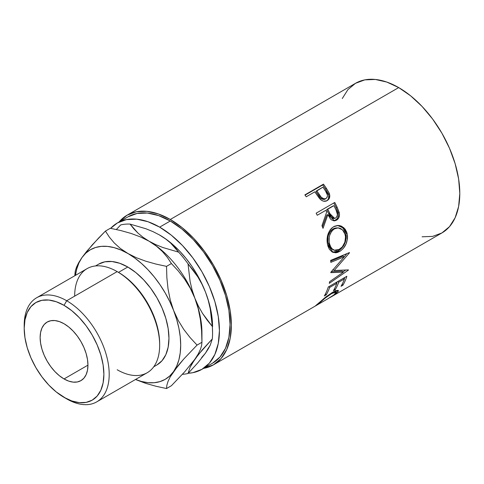 <?xml version="1.0" encoding="UTF-8"?>
<svg xmlns="http://www.w3.org/2000/svg" width="484" height="484" viewBox="0 0 484 484"><rect width="100%" height="100%" fill="white"/><g stroke="black" fill="none" stroke-linecap="round" stroke-linejoin="round"><path stroke-width="0.73" d="M159.659 345.213L159.659 343.682A58.225 33.614 -120 0 0 118.489 272.371L117.164 271.609L66.695 300.739L64.039 305.344A56.344 32.531 60 0 1 103.885 374.35A56.344 32.531 60 0 1 64.039 397.352L66.695 398.889A60.101 34.697 -120 0 0 109.196 374.35A60.101 34.697 -120 0 0 66.695 300.739A60.101 34.697 60 0 1 105.96 353.701A60.101 34.697 60 0 1 96.746 401.865A60.101 34.697 60 0 1 66.695 398.889L56.271 391.979L48.793 385.046L41.908 376.818L35.87 367.61L30.916 357.779L27.231 347.7L24.968 337.765L24.2 328.346L24.968 319.815L27.231 312.489L30.916 306.662L35.87 302.554L41.908 300.316L48.793 300.044L56.271 301.738L64.039 305.344L71.814 310.716L79.285 317.649L86.176 325.877L92.214 335.079L97.169 344.917L100.847 354.996L103.116 364.93L103.885 374.35L103.116 382.88L100.847 390.207L97.169 396.033L92.214 400.141L86.176 402.379L79.285 402.652L71.814 400.958L64.039 397.352A56.344 32.531 60 0 1 24.2 328.346A56.344 32.531 60 0 1 64.039 305.344L66.695 300.739L117.164 271.609A60.101 34.697 60 0 1 159.659 345.213A60.101 34.697 60 0 1 117.164 369.752M96.746 401.865L147.215 372.728A60.101 34.697 -120 0 0 156.429 324.564A60.101 34.697 -120 0 0 117.164 271.609L118.489 272.371L127.788 267.005A58.225 33.614 -120 0 0 98.675 264.119L104.913 261.814L112.034 261.529L119.754 263.284L127.788 267.005L135.822 272.559L143.542 279.722L150.663 288.222L156.901 297.739L162.019 307.897L165.824 318.309L168.166 328.582L168.958 338.31L168.166 347.131L165.824 354.693L162.019 360.719L156.901 364.966A58.225 33.614 -120 0 0 165.824 318.309A58.225 33.614 -120 0 0 127.788 267.005L118.489 272.371A58.225 33.614 60 0 1 159.653 344.439M64.039 378.948A33.807 19.517 60 0 1 41.957 349.158A33.807 19.517 60 0 1 47.136 322.072A33.807 19.517 60 0 1 64.039 323.742L59.381 321.582L54.892 320.565L50.76 320.729L47.136 322.072L44.165 324.534L41.957 328.031L40.595 332.423L40.136 337.548L40.595 343.198L41.957 349.158L44.165 355.208L47.136 361.106L50.76 366.63L54.892 371.567L59.381 375.729L64.039 378.948L68.704 381.114L73.187 382.13L77.325 381.967L80.943 380.624L83.92 378.161L86.128 374.664L87.489 370.266L87.949 365.148L64.039 378.948L87.949 365.148L87.489 359.497L86.128 353.538L83.92 347.488L80.943 341.589L77.325 336.065L73.187 331.129L68.704 326.966L64.039 323.742A33.807 19.517 60 0 1 86.128 353.538A33.807 19.517 60 0 1 80.943 380.624A33.807 19.517 60 0 1 64.039 378.948M128.03 216.814A84.518 48.793 -120 0 1 170.283 221L181.942 229.059L193.158 239.459L203.486 251.801L212.543 265.607L219.978 280.357L225.496 295.476L228.902 310.383L230.045 324.51L228.902 337.312L225.496 348.292L219.978 357.035L212.543 363.2A84.518 48.793 -120 0 0 225.496 295.476A84.518 48.793 -120 0 0 170.283 221L159.659 227.135A84.518 48.793 60 0 1 214.872 301.611A84.518 48.793 60 0 1 201.919 369.334A84.518 48.793 60 0 1 188.252 373.249L192.862 372.692L201.919 369.334L209.354 363.169L214.872 354.427L218.272 343.446L219.421 330.645L218.272 316.518L214.872 301.611L209.354 286.492L201.919 271.742L192.862 257.936L182.528 245.594L171.318 235.194L159.659 227.135L170.283 221L158.625 215.598L147.414 213.051L137.081 213.462L128.03 216.814L117.4 222.949L126.457 219.597L136.79 219.185L148.001 221.726L159.659 227.135A84.518 48.793 60 0 0 117.4 222.949L110.661 228.345A84.518 48.793 60 0 1 117.4 222.949M422.09 236.797L432.648 236.38L441.904 232.949A86.394 49.882 -120 0 0 455.148 163.719A86.394 49.882 -120 0 0 398.707 87.586L170.283 219.47A86.394 49.882 60 0 1 226.724 295.597A86.394 49.882 60 0 1 213.48 364.827A86.394 49.882 60 0 1 203.582 368.372L213.48 364.827L315.084 306.166M327.68 199.94L328.606 198.265L328.739 195.191L325.569 189.069A84.518 48.793 -120 0 0 322.707 184.961A84.518 48.793 60 0 1 325.569 189.069L326.391 188.343A86.394 49.882 -120 0 0 323.469 184.144L322.707 184.961L305.071 195.143L322.707 184.961L323.469 184.144L304.878 194.877L323.469 184.144A86.394 49.882 60 0 1 326.391 188.343L329.072 192.874L329.786 195.663L329.162 198.621L326.76 200.812L323.457 201.169L321.515 200.279L319.252 198.144L315.87 193.37A86.394 49.882 -120 0 0 314.812 191.827L306.233 196.782A86.394 49.882 -120 0 0 304.878 194.877A86.394 49.882 -120 0 1 306.233 196.782L314.812 191.827A86.394 49.882 -120 0 1 315.87 193.37L319.803 198.797C322.229 201.332 324.691 201.931 327.196 200.582C329.592 199.093 330.306 196.74 329.344 193.533L326.391 188.343L325.569 189.069L328.448 194.151L329.344 193.533L328.448 194.151C329.374 197.303 328.642 199.62 326.246 201.108L327.027 200.57M316.167 213.172L334.759 202.439A86.394 49.882 60 0 1 337.1 207.128L339.393 213.214L339.496 214.938L338.612 218.115L336.525 220.19L333.99 220.855L331.449 219.863L330.366 218.816L327.904 214.648L323.022 228.363A86.394 49.882 -120 0 0 321.969 225.707L326.664 212.028A86.394 49.882 -120 0 0 325.823 210.316L317.238 215.265A86.394 49.882 -120 0 0 316.167 213.172A86.394 49.882 -120 0 1 317.238 215.265L325.823 210.316A86.394 49.882 -120 0 1 326.664 212.028L321.969 225.707A86.394 49.882 -120 0 1 323.022 228.363L327.904 214.648L334.583 220.843L336.525 220.19C338.975 218.611 339.895 216.1 339.284 212.651L337.1 207.128L336.047 207.448L338.171 212.851L339.284 212.651L338.171 212.851C338.752 216.239 337.82 218.72 335.37 220.287L336.525 220.19L333.99 220.855L336.864 219.058L337.917 217.262L338.364 215.102L337.941 212.004L336.047 207.448L337.1 207.128A86.394 49.882 -120 0 0 334.759 202.439L316.167 213.172M346.768 232.259L347.518 236.017L347.488 238.685L346.078 243.936L343.283 248.449L340.573 250.893L337.663 252.406L335.727 252.817L332.181 252.007L329.35 249.296L327.94 246.138L327.166 242.399L327.051 239.731L327.934 234.419L330.167 229.827L331.758 228.061L334.565 226.234L337.651 225.477L339.738 225.629L341.74 226.288L345.11 229.101L346.768 232.259M343.368 272.129L330.826 272.649A86.394 49.882 -120 0 0 330.85 272.232L344.324 256.75L330.808 262.382A86.394 49.882 -120 0 0 330.657 260.368L349.454 252.569A86.394 49.882 60 0 1 349.466 252.854L334.178 270.502L348.444 269.884A86.394 49.882 60 0 1 348.395 270.132L329.271 283.346A86.394 49.882 -120 0 0 329.646 281.67L343.368 272.129L342.061 271.101L331.322 271.712L342.061 271.101L343.368 272.129L329.646 281.67A86.394 49.882 -120 0 1 329.271 283.346L348.395 270.132L348.117 269.909L348.395 270.132A86.394 49.882 -120 0 0 348.444 269.884L334.178 270.502L332.853 269.63L334.178 270.502L349.466 252.854L349.158 252.696L349.466 252.854A86.394 49.882 -120 0 0 349.454 252.569L330.657 260.368A86.394 49.882 -120 0 1 330.808 262.382L344.324 256.75L330.85 272.232A86.394 49.882 -120 0 1 330.826 272.649L343.368 272.129M328.261 287.006L346.853 276.273A86.394 49.882 60 0 1 342.92 285.209L341.014 286.31A86.394 49.882 -120 0 0 344.433 278.911L338.715 282.214A86.394 49.882 60 0 1 335.291 289.613L333.385 290.715A86.394 49.882 -120 0 0 336.81 283.315L329.658 287.442A86.394 49.882 60 0 1 326.234 294.841L324.328 295.942A86.394 49.882 -120 0 0 328.261 287.006A86.394 49.882 -120 0 1 324.328 295.942L326.234 294.841A86.394 49.882 -120 0 0 329.658 287.442L336.81 283.315L336.005 282.535L336.81 283.315A86.394 49.882 -120 0 1 333.385 290.715L335.291 289.613A86.394 49.882 -120 0 0 338.715 282.214L344.433 278.911L343.634 278.131L344.433 278.911A86.394 49.882 -120 0 1 341.014 286.31L342.92 285.209L342.127 284.289L342.92 285.209A86.394 49.882 -120 0 0 346.853 276.273L328.261 287.006M327.341 299.07L333.458 295.228L335.69 293.31L336.289 292.173L335.418 291.906L331.649 293.552L324.643 298.513L317.734 304.642L315.042 306.197L325.78 296.994L332.611 292.294L336.041 290.63L338.068 290.333L338.334 291.241L334.989 294.405L328.061 298.664M330.179 297.454L441.904 232.949L449.503 226.645L455.148 217.709L458.626 206.48L459.8 193.4L458.626 178.959L455.148 163.719L449.503 148.261L441.904 133.191L432.648 119.07L422.09 106.456L410.626 95.826L398.707 87.586L386.795 82.062L375.33 79.461L364.773 79.878L355.51 83.308L347.917 89.613L342.273 98.548M315.005 306.203L327.275 299.13M212.567 326.688A74.82 43.197 -120 0 0 205.476 292.052L208.229 300.298L210.237 308.804L212.313 326.428A82.334 47.535 60 0 1 212.567 332.823L212.113 318.454L210.764 309.833L208.537 300.981L205.476 292.052L201.634 283.188L197.073 274.543L191.87 266.273L186.116 258.51L179.909 251.39L173.357 245.037L166.569 239.562L159.297 234.843M201.634 357.567L205.476 353.139L208.537 347.742M398.707 87.586A86.394 49.882 -120 0 0 355.51 83.308L127.086 215.186A86.394 49.882 60 0 1 170.283 219.47L398.707 87.586M127.086 215.186L119.07 221.987A86.394 49.882 60 0 1 127.086 215.186L136.343 211.762L146.906 211.339L158.365 213.94L170.283 219.47L182.202 227.704L193.667 238.334L204.224 250.948L213.48 265.069L221.079 280.145L226.724 295.597L230.202 310.837L231.376 325.278L230.202 338.364L226.724 349.587L221.079 358.523L213.48 364.827M212.567 332.823A82.334 47.535 60 0 1 212.313 338.927L210.25 345.128L205.476 353.139L197.871 362.758L188.016 373.491A82.334 47.535 60 0 1 182.407 374.314A82.334 47.535 -120 0 0 188.016 373.491L190.079 367.283L194.852 359.273L202.463 349.654L212.313 338.927L210.25 345.128L208.253 348.879L205.476 353.139L197.871 362.758L188.016 373.491L190.079 367.283L192.081 363.532L198.337 354.627L212.313 338.927A82.334 47.535 -120 0 0 212.313 326.428L207.182 320.124L202.506 313.366L198.373 306.076L194.852 298.186A74.82 43.197 60 0 1 201.852 336.35L201.852 336.35M201.598 330.971L201.943 342.273L201.598 345.546L200.443 349.375L198.265 353.913L194.852 359.273L184.737 371.748L171.397 385.73L166.52 388.543L166.859 385.27L168.021 381.44L170.199 376.903L178.142 365.577L183.726 359.067L197.061 345.086L201.943 342.273L201.943 332.823A74.82 43.197 -120 0 0 194.852 298.186A74.82 43.197 -120 0 0 149.036 241.183L156.423 246.144L162.479 251.589L167.416 257.446L171.397 263.544L178.33 271.022L184.658 279.177L190.236 288.186L194.852 298.186L192.1 289.934L190.097 281.428L188.016 263.804L197.823 276.866L201.961 284.162L205.476 292.052L208.229 300.298L210.237 308.804L212.313 326.428L202.506 313.366L198.373 306.076L194.852 298.186L198.222 308.707L200.418 319.712L201.598 330.971L201.943 342.273L201.598 345.546L200.443 349.375L198.265 353.913L194.852 359.273L184.737 371.748L171.397 385.73L166.52 388.543L155.951 386.244L145.811 383.395L135.472 379.504L145.811 383.395L155.951 386.244L166.52 388.543L166.859 385.27L168.021 381.44L170.199 376.903L173.605 371.543L183.726 359.067L197.061 345.086L190.133 337.614L183.799 329.459L178.227 320.444L173.605 310.45L170.241 299.929L168.039 288.924L166.865 277.665L166.52 266.363L155.975 264.07L145.775 261.203L136.325 257.7L120.885 249.992L114.097 247.626L107.539 246.417L101.337 246.368L95.578 247.481L90.375 249.75L85.813 253.12L81.971 257.548A74.82 43.197 60 0 1 127.788 253.453A74.82 43.197 60 0 1 173.605 310.45A74.82 43.197 60 0 1 173.605 371.543A74.82 43.197 60 0 1 135.556 379.456L141.479 381.459L148.031 382.675L154.239 382.723L159.992 381.604L165.195 379.341L169.763 375.965L173.605 371.543L176.666 366.14L178.892 359.86L180.242 352.8L180.695 345.086L180.242 336.852L178.892 328.237L176.666 319.386L173.605 310.45L169.763 301.586L165.195 292.947L159.992 284.671L154.239 276.909L148.031 269.794L141.479 263.441L134.691 257.966L120.401 248.498L114.345 243.047L109.408 237.196L105.427 231.092L110.31 228.279L120.849 230.566L131.049 233.433L140.499 236.942L149.036 241.183A74.82 43.197 -120 0 0 148.763 241.026A74.82 43.197 60 0 1 149.036 241.183L143.125 237.341L138.049 233.179L130.051 224.092A82.334 47.535 -120 0 0 120.679 224.927A82.334 47.535 60 0 1 130.051 224.092L145.859 228.732L153.053 231.661L159.659 235.055L165.576 238.896L170.646 243.053L178.644 252.146A82.334 47.535 60 0 1 188.016 263.804L193.152 270.108L197.823 276.866L201.961 284.162L205.476 292.052A74.82 43.197 -120 0 0 159.659 235.055L165.576 238.896L170.646 243.053L174.966 247.487L178.644 252.146L162.836 247.506L155.648 244.577L149.036 241.183A74.82 43.197 60 0 1 194.852 298.186L192.1 289.934L190.097 281.428L188.016 263.804A82.334 47.535 -120 0 0 178.644 252.146L162.836 247.506L155.648 244.577L149.036 241.183L143.125 237.341L138.049 233.179L133.729 228.751L130.051 224.092L145.859 228.732L153.053 231.661L159.659 235.055A74.82 43.197 -120 0 0 159.49 234.952M120.679 224.927L116.335 229.519L120.679 224.927M201.943 342.273L197.061 345.086L190.133 337.614L183.799 329.459L178.227 320.444L173.605 310.45L170.241 299.929L168.039 288.924L166.865 277.665L166.52 266.363L155.975 264.07L145.775 261.203L136.325 257.7L127.788 253.453L120.401 248.498L114.345 243.047L109.408 237.196L105.427 231.092L92.166 244.989L81.971 257.548L78.91 262.945L76.684 269.231L75.456 275.36A74.82 43.197 60 0 1 81.971 257.548L78.608 262.83L76.405 267.392L75.226 271.264L74.881 274.549L75.226 271.264L76.405 267.392L78.608 262.83M81.971 257.548L86.588 251.486L98.494 238.17L105.427 231.092L110.31 228.279L120.849 230.566L131.049 233.433L140.499 236.942L149.036 241.183L156.423 246.144L162.479 251.589L167.416 257.446L171.397 263.544L166.52 266.363L171.397 263.544L178.33 271.022L184.658 279.177L190.236 288.186L194.852 298.186L198.222 308.707L200.418 319.712M74.663 296.141A60.101 34.697 60 0 1 117.164 271.609A60.101 34.697 -120 0 0 87.114 268.632L36.645 297.763A60.101 34.697 60 0 1 66.695 300.739A60.101 34.697 -120 0 0 24.2 325.278L24.2 328.346M24.224 326.845A60.101 34.697 60 0 1 36.645 297.763M317.347 304.817L319.053 303.262L318.811 302.893L319.053 303.262C322.326 300.147 326.525 296.91 331.649 293.552L331.28 293.092L331.649 293.552L336.235 292.04L334.214 294.647M317.141 304.369L316.463 304.944M336.701 293.068L336.271 292.427L336.701 293.068L338.389 290.533L332.611 292.294L323.681 298.688M334.262 292.148L333.815 292.56M337.911 281.434L338.715 282.214L337.911 281.434M337.13 281.888A84.518 48.793 60 0 1 336.634 283.146A84.518 48.793 -120 0 0 337.13 281.888M334.498 288.688L335.291 289.613L334.498 288.688M328.854 286.667L329.658 287.442L328.854 286.667M325.442 293.921L326.234 294.841L325.442 293.921M344.759 277.483A84.518 48.793 60 0 1 344.263 278.742A84.518 48.793 -120 0 0 344.759 277.483M342.999 256.054L344.324 256.75L342.999 256.054L330.723 261.215L342.999 256.054M345.673 270.066L343.047 271.875L345.673 270.066M346.931 253.622L344.287 256.732L346.931 253.622M339.605 251.511L338.292 250.978L332.49 252.17L334.426 252.309L338.292 250.978L339.605 251.511C345.721 247.415 348.22 241.401 347.113 233.457L343.761 227.643L338.201 225.465L333.585 226.736C328.055 230.928 326.059 236.991 327.614 244.934L333.173 252.46L339.605 251.511M337.651 225.477L342.805 227.764L345.848 233.197L347.113 233.457L345.848 233.197C346.925 240.965 344.408 246.894 338.292 250.978L341.97 247.941L344.783 243.476L346.199 238.303L346.241 235.696L345.509 232.03L343.876 228.944L340.53 226.222L337.505 225.471M333.319 249.895L330.681 248.34L328.817 245.364L327.88 241.468L328.025 237.148M328.521 235.091L330.336 231.358L331.637 229.924L334.753 228.121L337.409 227.855M338.141 227.879L333.131 228.847C328.63 232.272 326.996 237.148 328.231 243.488L329.495 243.748C328.225 237.287 329.834 232.332 334.329 228.884L338.141 227.879L342.575 229.87L345.231 234.667C346.169 241.123 344.203 246.047 339.338 249.448L334.202 250.216L332.835 249.756L328.231 243.488L329.495 243.748L330.923 247.354L331.976 248.728L334.619 250.343L336.144 250.488L338.54 249.865L342.291 246.931L344.856 242.157L345.546 236.743L344.584 232.75L343.622 231.08L340.948 228.672L338.619 227.922L335.956 228.164L333.567 229.38L331.54 231.412L329.743 235.194L329.247 237.335L329.138 241.685L329.707 244.541M326.833 214.926L327.904 214.648L326.833 214.926L322.459 226.917L326.833 214.926M333.821 202.984A84.518 48.793 60 0 1 336.047 207.448A84.518 48.793 -120 0 0 333.821 202.984M326.7 209.59L332.895 206.009L326.7 209.59L328.703 213.819L326.7 209.59L327.728 209.215L326.7 209.59M332.738 218.532L331.002 217.625L328.703 213.819L333.494 218.544L334.65 218.393L329.779 213.541L328.703 213.819L329.779 213.541L327.728 209.215L333.924 205.633L327.728 209.215L331.413 216.59L333.863 218.375L335.678 218.042L334.656 218.393M334.117 218.387L333.664 218.52M336.047 210.05A86.394 49.882 -120 0 0 333.924 205.633A86.394 49.882 -120 0 1 336.047 210.05C337.929 213.269 337.802 215.931 335.678 218.042L336.979 216.566L337.415 214.406L336.047 210.05M323.221 199.505L320.426 197.974L315.931 191.507L318.393 195.24C320.075 198.573 322.302 199.868 325.079 199.112L324.195 199.456M325.079 199.112L326.004 198.549C323.203 199.269 320.952 197.932 319.24 194.55L318.393 195.24L319.24 194.55L316.717 190.726L315.931 191.507L322.919 187.151L316.717 190.726L321.315 197.345L324.129 198.924L326.004 198.549L325.079 199.112M325.593 191.119A86.394 49.882 -120 0 0 322.919 187.151A86.394 49.882 -120 0 1 325.593 191.119C327.898 194.042 328.037 196.516 326.004 198.549L327.22 197.151L327.48 195.137L325.593 191.119M117.164 271.609L118.489 272.371M156.901 364.966L153.73 366.799M212.543 363.2L201.919 369.334M74.881 275.692L74.881 274.549M98.675 264.119L95.505 265.952M335.14 290.563L336.235 292.04M317.099 304.4L317.347 304.811"/></g></svg>
